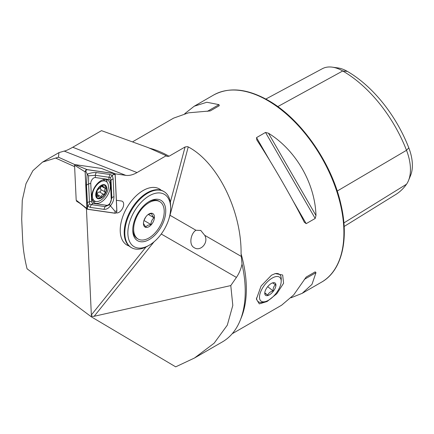 <?xml version="1.0" encoding="UTF-8"?>
<svg xmlns="http://www.w3.org/2000/svg" width="434" height="434" viewBox="0 0 434 434"><rect width="100%" height="100%" fill="white"/><g stroke="black" fill="none" stroke-linecap="round" stroke-linejoin="round"><path stroke-width="0.65" d="M161.204 190.276A32.404 18.711 120 0 0 159.338 188.92A32.404 18.711 120 0 0 143.139 190.526A32.404 18.711 120 0 0 121.97 219.078A32.404 18.711 120 0 0 126.934 245.047A32.404 18.711 120 0 0 129.044 245.98A32.404 18.711 120 0 1 126.934 245.047A32.404 18.711 120 0 1 122.952 216.11A32.404 18.711 120 0 1 147.706 188.416A32.404 18.711 120 0 1 159.338 188.92A32.404 18.711 120 0 1 161.204 190.276M200.725 230.394L204.702 235.304C209.052 242.671 200.389 251.953 194.242 247.689C188.432 244.879 190.879 233.15 195.956 230.259L200.866 230.476M267.094 301.505L276.816 293.726L283.581 283.277L282.675 275.02L275.27 273.583L271.5 275.194L261.078 286.006L256.391 299.145L259.31 303.876L267.094 301.505M116.024 212.844L116.578 212.92A6.553 3.781 120 0 0 119.03 212.318A6.553 3.781 120 0 0 123.386 206.286A6.553 3.781 120 0 0 122.008 201.154A6.553 3.781 120 0 0 121.487 201.013L116.388 200.28M304.337 222.246L306.192 223.651L315.187 218.459L315.979 215.53C315.051 183.343 295.863 150.104 268.451 133.211L265.516 132.43L256.521 137.621L256.809 139.932C272.319 163.699 291.507 196.933 304.337 222.246L304.462 222.479M291.04 297.778L302.221 293.319L311.975 284.379L315.979 272.65L315.187 271.863L306.192 277.055L293.677 294.941L281.585 305.232L232.19 333.751M187.488 146.638L188.237 146.914C217.591 162.305 241.619 210.908 241.082 253.803L242.031 264.078A110.176 63.608 60 0 1 222.414 341.889L194.486 358.012L175.694 366.849L91.438 316.901L27.071 268.809C24.559 258.648 23.089 249.056 22.66 240.04L21.7 219.425L22.27 200.296L26.007 183.663L32.892 170.676L42.521 162.11L58.444 157.2L58.959 152.616L64.167 151.086C65.686 150.896 68.55 149.616 72.76 147.251L101.507 130.65L148.271 147.636L166.244 155.703L166.911 156.452L169.059 156.229L185.079 146.98L187.488 146.638M154.032 241.819L94.167 316.283L230.785 285.572L236.422 277.418C239.134 273.42 241.006 268.971 242.031 264.078M230.785 285.572L232.808 305.411L227.291 325.185L214.136 343.202L194.486 358.012M76.525 200.573L76.552 201.186L79.997 203.389M74.626 166.645L55.601 158.052M91.438 316.901L86.437 208.575M84.25 206.806L86.388 208.57M58.444 157.2L74.919 164.643M114.999 173.795L125.762 175.352C129.213 175.813 132.972 174.886 137.035 172.569L166.244 155.703M133.016 141.56L173.573 118.146L188.524 112.818L210.273 110.92L219.273 105.728L218.98 104.648L206.823 102.25L194.21 106.227L184.754 113.681M265.836 99.05L322.337 68.708A41.561 23.995 60 0 1 332.26 67.151L337.788 67.905A37.818 21.836 60 0 1 347.33 71.382A100.379 57.955 60 0 1 408.801 147.853L406.512 150.294L337.213 191.058M344.135 226.477L395.727 194.535A104.122 60.114 60 0 0 406.512 184.228A41.561 23.995 -120 0 0 408.513 180.528L410.624 175.363A37.818 21.836 -120 0 0 408.801 147.853M332.26 67.151A41.561 23.995 60 0 1 342.746 70.975A104.122 60.114 60 0 1 406.512 150.294A41.561 23.995 -120 0 1 408.513 180.528M306.176 277.066L315.187 271.863L306.176 277.066M76.552 201.186L77.42 201.311M94.167 316.283C92.518 316.532 91.579 316.098 91.352 314.976L145.981 247.017M105.95 179.443A13.177 7.606 120 0 0 93.722 188.931A13.177 7.606 120 0 0 94.422 202.83A13.177 7.606 120 0 0 96.077 203.394A13.177 7.606 120 0 0 108.305 193.906A13.177 7.606 120 0 0 107.599 180.007A13.177 7.606 120 0 0 105.95 179.443M93.077 201.636A13.177 7.606 120 0 0 95.643 201.414M107.1 182.285A13.177 7.606 120 0 0 105.896 179.432M91.601 201.36A4.318 2.495 120 0 0 93.033 203.34L106.59 205.293A4.318 2.495 120 0 0 109.759 203.513A4.318 2.495 120 0 0 111.256 199.423L110.42 181.477A4.318 2.495 120 0 0 108.988 179.497L95.437 177.539A4.318 2.495 120 0 0 92.268 179.323A4.318 2.495 120 0 0 90.766 183.414L91.601 201.36L89.437 201.777L89.572 204.002L91.514 204.647L93.033 203.34M116.882 210.929L115.178 174.354L114.609 173.567L86.99 169.585C85.937 169.748 85.319 170.524 85.14 171.907L86.843 208.483L87.413 209.269L115.037 213.251C116.09 213.083 116.708 212.313 116.882 210.929M76.259 200.356L86.93 208.868M85.14 171.907L74.556 165.213L76.189 200.193L86.843 208.483M101.469 168.452L114.744 173.6L101.437 168.441L75.022 164.632L86.99 169.585M74.556 165.213L75.022 164.632M87.451 209.188L115.048 213.17A1.644 0.949 120 0 0 116.252 212.492A1.644 0.949 120 0 0 116.822 210.935L115.118 174.397A1.644 0.949 120 0 0 114.576 173.643L86.979 169.667A1.644 0.949 120 0 0 85.775 170.34A1.644 0.949 120 0 0 85.205 171.897L86.908 208.439A1.644 0.949 120 0 0 87.451 209.188L87.397 207.311L86.908 208.439M90.38 207.398A3.022 2.409 -81.8 0 1 91.514 204.647L105.066 206.6L109.52 204.767L111.836 198.088L111.001 180.143L110.486 177.696L108.923 177.267L95.371 175.314L88.579 175.803L87.169 174.132C90.831 172.851 93.945 172.331 96.505 172.569L110.057 174.522L112.243 175.347L113.138 178.781L113.974 196.727C113.93 199.976 112.688 203.085 110.247 206.042C108.462 208.401 106.357 209.503 103.932 209.351L90.38 207.398L87.663 206.264L86.464 185.193L87.169 174.132L85.693 170.768L86.979 169.667M110.486 177.696L112.243 175.347L114.576 173.643M89.572 204.002L87.663 206.264L87.397 207.311M109.52 204.767L114.994 211.287L115.048 213.17M88.579 175.803L88.601 183.832L90.766 183.414M105.088 193.314A7.237 4.177 120 0 0 106.08 187.07L103.363 186.935L102.283 185.296L99.82 188.155L97.325 190.092A7.237 4.177 120 0 0 96.288 196.152L96.402 196.488A7.237 4.177 120 0 0 99.956 198.148L100.314 198.029A7.237 4.177 120 0 0 102.777 196.412A7.237 4.177 120 0 0 104.914 193.635L104.974 191.893C104.252 190.949 104.431 189.859 105.516 188.633L106.08 187.07A7.237 4.177 120 0 0 102.283 185.296A7.237 4.177 120 0 0 97.498 189.772M100.314 198.029L102.093 194.953L104.914 193.635M101.578 185.904A1.448 0.835 -60 0 1 101.361 186.229A2.533 1.465 120 0 0 100.813 189.495A1.448 0.835 -60 0 1 100.287 191.595A1.448 0.835 -60 0 1 99.478 191.969A2.533 1.465 120 0 0 96.994 194.329A1.448 0.835 -60 0 1 96.603 195.056M97.916 183.81A11.344 6.548 120 0 0 92.735 198.452A11.344 6.548 120 0 0 94.699 201.029A11.344 6.548 120 0 0 102.825 198.604A11.344 6.548 120 0 0 108.006 183.962A11.344 6.548 120 0 0 106.042 181.385A11.344 6.548 120 0 0 97.916 183.81M106.444 186.723A7.779 4.492 120 0 0 99.527 186.62A7.779 4.492 120 0 0 95.974 196.656A7.779 4.492 120 0 0 102.896 196.765A7.779 4.492 120 0 0 106.444 186.723M106.042 181.385L103.829 180.105A11.344 6.548 120 0 0 103.01 179.752M96.277 195.897L97.27 196.472L96.565 196.656M97.27 196.472L98.551 196.179L99.603 198.067M97.325 190.092L96.288 196.152M106.08 187.07L105.815 186.734M102.766 185.307L102.283 185.296M92.024 199.434A11.344 6.548 120 0 0 92.485 199.748L94.699 201.029M170.633 208.163L170.633 206.4A32.404 18.711 120 0 0 163.922 191.562L163.314 191.21A32.404 18.711 120 0 0 151.678 190.71A32.404 18.711 120 0 0 146.074 193.439A32.404 18.711 120 0 0 124.222 231.295A32.404 18.711 120 0 0 130.905 247.337L131.518 247.689A32.404 18.711 120 0 0 143.155 248.194A32.404 18.711 120 0 0 147.723 246.083L149.247 245.205A30.244 17.463 120 0 0 170.633 208.163A30.244 17.463 120 0 0 153.511 193.852A30.244 17.463 120 0 0 128.29 227.687A30.244 17.463 120 0 0 144.983 247.168A30.244 17.463 120 0 0 149.247 245.205M163.922 191.562A32.404 18.711 120 0 0 152.291 191.063A32.404 18.711 120 0 0 127.536 218.758A32.404 18.711 120 0 0 131.518 247.689M145.96 241.076A23.333 13.47 120 0 0 165.414 214.971A23.333 13.47 120 0 0 152.535 199.944A23.333 13.47 120 0 0 149.247 201.457A23.333 13.47 120 0 0 132.75 230.036A23.333 13.47 120 0 0 145.96 241.076M143.92 220.656L145.65 217.19A6.483 3.743 120 0 0 145.699 217.076L145.65 217.19A6.483 3.743 120 0 1 144.5 219.154M159.745 201.626A21.602 12.472 120 0 0 150.386 201.94A21.602 12.472 120 0 0 135.12 220.797A21.602 12.472 120 0 0 138.142 239.042A21.602 12.472 120 0 0 147.495 238.727A21.602 12.472 120 0 0 162.761 219.87A21.602 12.472 120 0 0 159.745 201.626L158.828 201.094A21.602 12.472 120 0 0 149.47 201.409A21.602 12.472 120 0 0 148.623 201.832M132.761 229.309A21.602 12.472 120 0 0 137.225 238.51L138.142 239.042M148.461 214.287L151.802 213.463C151.607 214.347 152.339 215.774 154.005 217.749C152.068 219.447 151.043 221.698 150.934 224.497L147.593 225.322L145.667 226.96L143.529 223.575M148.423 226.955A7.779 4.492 120 0 0 154.417 217.776A7.779 4.492 120 0 0 149.464 213.712A7.779 4.492 120 0 0 148.943 213.984A7.779 4.492 120 0 0 143.442 223.51A7.779 4.492 120 0 0 148.423 226.955M148.254 214.429L154.005 217.749M144.115 220.564L150.934 224.497M281.178 280.597A15.119 7.08 128 0 0 269.682 279.805A15.119 7.08 128 0 0 259.51 297.729A15.119 7.08 128 0 0 265.407 301.581A15.119 7.08 128 0 0 281.194 281.368A15.119 7.08 128 0 0 281.178 280.597M274.852 273.708A17.284 8.094 -52 0 1 279.474 274.369A17.284 8.094 -52 0 1 281.216 278.199A17.284 8.094 -52 0 1 281.237 279.084L281.194 281.368M272.536 282.876L275.498 284.769C273.8 286.082 272.997 288.127 273.1 290.899C270.404 291.605 268.619 293.015 267.74 295.136L264.778 293.243M275.916 284.758A7.779 3.64 -52 0 1 270.68 293.981A7.779 3.64 -52 0 1 264.773 293.568A7.779 3.64 -52 0 1 264.762 293.172A7.779 3.64 -52 0 1 272.877 282.778A7.779 3.64 -52 0 1 275.916 284.758M265.407 301.581L263.199 302.183A17.284 8.094 -52 0 1 258.203 301.614A17.284 8.094 -52 0 1 256.472 297.968M267.68 286.662L273.1 290.899M264.783 292.825L267.74 295.136M267.528 100.428A108.017 62.36 60 0 1 338.097 195.609A108.017 62.36 60 0 1 321.54 282.165C341.699 270.919 349.272 239.91 341.01 204.75C332.005 163.276 300.941 118.715 268.179 100.362C247.147 88.531 228.93 86.767 213.523 95.079A108.017 62.36 60 0 1 267.528 100.428M240.696 319.071A108.017 62.36 -120 0 0 241.082 253.803M241.163 256.358L204.702 235.304M236.422 277.418L161.253 234.018M195.956 230.259L170.003 215.275A30.244 17.463 -60 0 1 169.07 218.335M169.059 156.229A108.017 62.36 -120 0 0 149.562 148.173M125.762 175.352L64.167 151.086M137.035 172.569L72.76 147.251M170.329 202.282L185.079 146.98M347.33 71.382L342.746 70.975L277.776 106.601M406.512 184.228L343.885 222.924M306.192 223.651L292.879 200.589M269.839 160.683L256.521 137.621M315.187 218.459L265.516 132.43M315.979 215.53L268.451 133.211M218.98 104.648L207.338 111.37M304.337 279.371L315.979 272.65M188.237 146.914L170.003 215.275A2.159 0.743 14.9 0 0 169.862 215.193M116.22 212.644L116.578 212.92M85.693 170.768L85.205 171.897M114.994 211.287L116.822 210.935M113.29 174.75L115.118 174.397M86.464 185.193L88.601 183.832L89.437 201.777A3.022 1.834 177.3 0 0 87.299 203.139M96.505 172.569A3.022 2.409 -81.8 0 0 95.371 175.314L95.437 177.539M110.057 174.522L108.923 177.267L108.988 179.497M113.138 178.781L111.001 180.143L110.42 181.477M113.974 196.727A3.022 1.834 177.3 0 0 111.836 198.088L111.256 199.423M103.932 209.351L105.066 206.6L106.59 205.293M96.994 194.329L101.155 196.732M100.813 189.495L104.974 191.893M101.361 186.229L105.516 188.633M99.478 191.969L103.634 194.372M102.082 185.383L102.972 185.893M321.54 282.165L302.221 293.319M213.523 95.079L194.21 106.227M42.521 162.11L58.959 152.616M96.484 194.985L98.551 196.179M101.491 185.855L103.363 186.935"/></g></svg>

